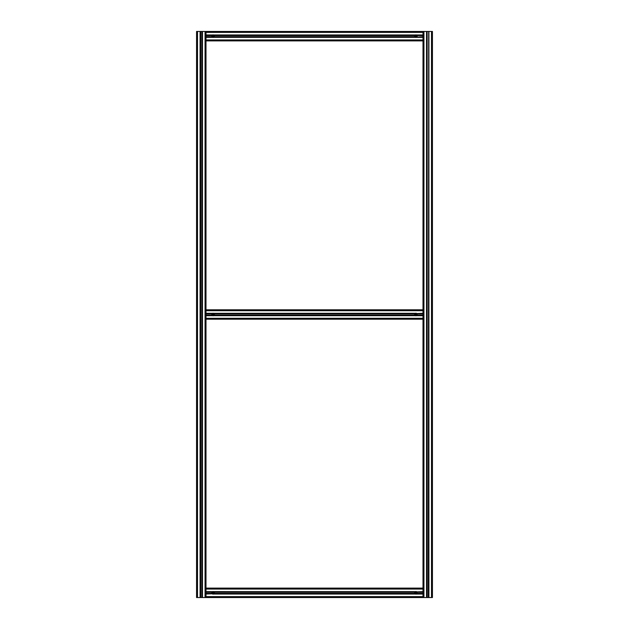 <?xml version="1.0" encoding="UTF-8"?>
<svg xmlns="http://www.w3.org/2000/svg" width="629" height="629" viewBox="0 0 629 629"><rect width="100%" height="100%" fill="white"/><g stroke="black" fill="none" stroke-linecap="round" stroke-linejoin="round"><path stroke-width="0.94" d="M416.838 593.068A0.944 0.944 -46.4 0 0 416.838 592.597L417.082 592.597A1.179 1.179 -46.4 0 0 414.77 592.597L414.857 592.597A1.093 1.093 -46.4 0 1 416.996 592.597L416.689 592.597M415.014 592.597A0.944 0.944 -46.4 0 0 415.014 593.068M416.689 592.832A0.763 0.763 -46.4 0 0 415.549 592.172A0.763 0.763 -46.4 0 0 415.549 593.493A0.763 0.763 -46.4 0 0 416.689 592.832M415.651 593.304L416.201 593.304L416.469 592.832L416.201 593.304L415.384 592.832L415.651 592.361L416.469 592.832L416.201 592.361M414.896 592.597L414.896 592.117M414.896 593.556L414.896 593.068M416.956 593.068L416.956 593.556M416.956 592.117L416.956 592.597M213.836 592.597L214.347 592.597A1.297 1.297 0 0 0 213.561 591.63L415.439 591.63A1.297 1.297 133.6 0 1 416.414 591.63A1.297 1.297 -46.4 0 1 417.2 592.597L417.082 592.597M414.857 593.068A1.093 1.093 -46.4 0 0 416.996 593.068L417.082 593.068A1.179 1.179 -46.4 0 1 414.77 593.068L415.164 593.068M414.77 592.597L414.653 592.597A1.297 1.297 -46.4 0 1 415.101 591.826M212.209 591.865L205.998 591.865L212.586 591.63A1.297 1.297 0 0 1 213.561 591.63L415.439 591.63A1.297 1.297 -46.4 0 0 415.195 591.755M417.082 593.068L416.956 593.619M414.653 592.597A1.297 1.297 133.6 0 0 414.653 593.068A1.297 1.297 -46.4 0 0 415.439 594.035L213.561 594.035A1.297 1.297 0 0 0 214.347 593.068L214.371 592.832A1.297 1.297 0 0 1 214.347 593.068L214.143 593.068A1.093 1.093 0 0 1 212.004 593.068L211.918 593.068A1.179 1.179 0 0 0 214.23 593.068M205.998 34.965L212.586 34.965A1.297 1.297 0 0 1 214.347 35.932L214.143 35.932A1.093 1.093 0 0 0 212.004 35.932L211.8 35.932A1.297 1.297 0 0 1 212.586 34.965L205.998 35.2L205.998 31.45L423.002 31.45L423.002 593.8L416.414 594.035A1.297 1.297 -46.4 0 0 417.2 593.068A1.297 1.297 133.6 0 0 417.2 592.597M416.304 591.59L417.224 592.777M212.162 592.597A0.944 0.944 0 0 0 212.162 593.068M213.986 593.068A0.944 0.944 0 0 0 213.986 592.597M212.311 592.832A0.763 0.763 0 0 0 213.451 593.493A0.763 0.763 0 0 0 213.451 592.172A0.763 0.763 0 0 0 212.311 592.832M212.799 592.361L212.799 593.304L213.349 593.304L213.349 592.361L212.799 592.361M415.061 591.865L213.451 591.59L214.371 592.832A1.297 1.297 0 0 0 214.347 592.597M423.002 593.406L417.09 593.406L416.304 594.075L423.002 594.035L416.414 594.035A1.297 1.297 133.6 0 1 415.439 594.035L213.561 594.035A1.297 1.297 0 0 1 211.8 593.068L211.918 593.068M214.143 592.597A1.093 1.093 0 0 0 212.004 592.597L211.8 592.597A1.297 1.297 0 0 1 212.586 591.63L205.998 591.63L205.998 588.115L423.002 588.115L205.998 588.115L205.998 315.467L212.586 315.703L205.998 315.467L205.998 309.783L423.002 309.783M214.23 592.597A1.179 1.179 0 0 0 211.918 592.597M211.8 593.068A1.297 1.297 0 0 1 211.8 592.597L211.91 593.406L205.998 593.406M416.791 591.865L423.002 591.63M423.002 594.035L423.002 597.55L205.998 597.55L205.998 591.63M205.998 594.035L212.209 593.8M213.451 591.59L214.237 592.259L414.763 592.259L415.549 591.59L414.763 592.259M415.549 594.075L414.763 593.406L214.237 593.406M423.002 31.45L426.753 31.45L426.753 597.55L196.562 597.55L196.562 31.45L196.562 597.55L196.562 31.45L200.313 31.45L200.313 597.55M423.002 597.55L205.998 597.55M213.939 593.8L415.439 594.035M416.838 314.736A0.944 0.944 -46.4 0 0 416.838 314.264L417.082 314.264A1.179 1.179 -46.4 0 0 414.77 314.264L414.857 314.264A1.093 1.093 -46.4 0 1 416.996 314.264L416.689 314.264M415.014 314.264A0.944 0.944 -46.4 0 0 415.014 314.736M416.689 314.5A0.763 0.763 -46.4 0 0 415.549 313.84A0.763 0.763 -46.4 0 0 415.549 315.16A0.763 0.763 -46.4 0 0 416.689 314.5M415.651 314.972L416.201 314.972L416.469 314.5L416.201 314.972L415.384 314.5L415.651 314.028L416.469 314.5L416.201 314.028M414.896 314.264L414.896 313.785M414.896 315.223L414.896 314.736M416.956 314.736L416.956 315.223M416.956 313.785L416.956 314.264M213.836 314.264L214.347 314.264A1.297 1.297 0 0 0 213.561 313.297L415.439 313.297A1.297 1.297 133.6 0 1 416.414 313.297A1.297 1.297 -46.4 0 1 417.2 314.264L417.082 314.264M414.857 314.736A1.093 1.093 -46.4 0 0 416.996 314.736L417.082 314.736A1.179 1.179 -46.4 0 1 414.77 314.736L415.164 314.736M414.77 314.264L414.653 314.264A1.297 1.297 -46.4 0 1 415.101 313.494M212.209 313.533L205.998 313.533L212.586 313.297A1.297 1.297 0 0 1 213.561 313.297L415.439 313.297A1.297 1.297 -46.4 0 0 415.195 313.423M417.082 314.736L416.956 315.286M414.653 314.264A1.297 1.297 133.6 0 0 414.653 314.736A1.297 1.297 -46.4 0 0 415.101 315.506M415.313 315.648A1.297 1.297 -46.4 0 0 415.439 315.703L213.561 315.703A1.297 1.297 0 0 0 214.347 314.736L214.182 315.176M423.002 315.703L416.414 315.703A1.297 1.297 -46.4 0 0 417.2 314.736A1.297 1.297 133.6 0 0 417.2 314.264M416.304 313.258L417.224 314.445M212.162 314.264A0.944 0.944 0 0 0 212.162 314.736M213.986 314.736A0.944 0.944 0 0 0 213.986 314.264M212.311 314.5A0.763 0.763 0 0 0 213.451 315.16A0.763 0.763 0 0 0 213.451 313.84A0.763 0.763 0 0 0 212.311 314.5M212.799 314.028L212.799 314.972L213.349 314.972L213.349 314.028L212.799 314.028M214.347 314.264A1.297 1.297 0 0 1 214.371 314.5L214.143 314.736A1.093 1.093 0 0 1 212.004 314.736L211.918 314.736A1.179 1.179 0 0 0 214.23 314.736M414.763 313.926L415.549 313.258L414.763 313.926L214.237 313.926L213.451 313.258L214.363 314.327M214.143 314.264A1.093 1.093 0 0 0 212.004 314.264L211.8 314.264A1.297 1.297 0 0 1 212.586 313.297L205.998 313.297M214.23 314.264A1.179 1.179 0 0 0 211.918 314.264M211.8 314.264A1.297 1.297 0 0 0 212.586 315.703L205.998 315.703M211.776 314.5L211.91 313.926L205.998 313.926M213.939 313.533L415.061 313.533M416.791 313.533L423.002 313.297M423.002 315.074L417.09 315.074L416.414 315.703A1.297 1.297 133.6 0 1 415.439 315.703L213.561 315.703A1.297 1.297 0 0 1 212.586 315.703M211.91 315.074L212.696 315.742L211.91 315.074L205.998 315.074M205.998 319.218L205.998 318.274L423.002 318.274L423.002 319.218L205.998 319.218L205.998 588.115M415.549 315.742L414.763 315.074L214.237 315.074M213.939 315.467L415.439 315.703M416.838 36.403A0.944 0.944 -46.4 0 0 416.838 35.932L417.082 35.932A1.179 1.179 -46.4 0 0 414.77 35.932L414.857 35.932A1.093 1.093 -46.4 0 1 416.996 35.932L416.689 35.932M415.014 35.932A0.944 0.944 -46.4 0 0 415.014 36.403M416.689 36.167A0.763 0.763 -46.4 0 0 415.549 35.507A0.763 0.763 -46.4 0 0 415.549 36.828A0.763 0.763 -46.4 0 0 416.689 36.167M415.651 36.639L416.201 36.639L416.469 36.167L416.201 36.639L415.384 36.167L415.651 35.696L416.469 36.167L416.201 35.696M414.896 35.932L414.896 35.452M414.896 36.891L414.896 36.403M416.956 36.403L416.956 36.891M416.956 35.452L416.956 35.932M213.939 35.2L415.439 34.965A1.297 1.297 133.6 0 1 416.414 34.965A1.297 1.297 -46.4 0 1 417.2 35.932L417.082 35.932M414.857 36.403A1.093 1.093 -46.4 0 0 416.996 36.403L417.082 36.403A1.179 1.179 -46.4 0 1 414.77 36.403L415.164 36.403M414.77 35.932L414.653 35.932A1.297 1.297 -46.4 0 1 415.101 35.161M213.561 34.965L415.439 34.965A1.297 1.297 -46.4 0 0 415.195 35.09M417.082 36.403L416.956 36.954M414.653 35.932A1.297 1.297 133.6 0 0 414.653 36.403A1.297 1.297 -46.4 0 0 415.439 37.37L213.561 37.37A1.297 1.297 0 0 0 214.347 36.403L214.143 36.403A1.093 1.093 0 0 1 212.004 36.403L211.918 36.403A1.179 1.179 0 0 0 214.23 36.403M423.002 37.135L416.414 37.37A1.297 1.297 -46.4 0 0 417.2 36.403A1.297 1.297 133.6 0 0 417.2 35.932M416.304 34.925L417.224 36.112M212.162 35.932A0.944 0.944 0 0 0 212.162 36.403M213.986 36.403A0.944 0.944 0 0 0 213.986 35.932M212.311 36.167A0.763 0.763 0 0 0 213.451 36.828A0.763 0.763 0 0 0 213.451 35.507A0.763 0.763 0 0 0 212.311 36.167M212.799 35.696L212.799 36.639L213.349 36.639L213.349 35.696L212.799 35.696M214.347 35.932A1.297 1.297 0 0 1 214.371 36.167L214.182 36.844M214.23 35.932A1.179 1.179 0 0 0 211.918 35.932M205.998 36.741L211.91 36.741L212.696 37.41L211.8 35.932A1.297 1.297 0 0 0 212.586 37.37L205.998 37.37L212.209 37.135M423.002 34.965L416.414 34.965L423.002 35.2M423.002 37.37L416.414 37.37A1.297 1.297 133.6 0 1 415.439 37.37L213.561 37.37A1.297 1.297 0 0 1 212.586 37.37M213.451 34.925L214.237 35.594L213.451 34.925M205.998 40.885L205.998 309.783L205.998 39.941L423.002 39.941L423.002 40.885L205.998 40.885L205.998 37.37M423.002 36.741L416.791 37.135M415.549 37.41L414.763 36.741L214.237 36.741M414.763 35.594L415.549 34.925L414.763 35.594L214.237 35.594M428.687 31.45L428.294 597.55L428.687 31.45L432.438 31.45L432.438 597.55L428.687 597.55M428.294 31.45L426.753 31.45M426.753 597.55L428.294 597.55M205.998 31.45L202.247 31.45L202.247 597.55L201.854 31.45L201.854 597.55M205.998 35.2L205.998 37.135M201.854 31.45L200.313 31.45M423.002 589.059L205.998 589.059M423.002 592.259L417.09 592.259M211.91 592.259L205.998 592.259M423.002 596.606L205.998 596.606M423.002 310.726L205.998 310.726M423.002 313.926L417.09 313.926M423.002 32.394L205.998 32.394M423.002 35.594L417.09 35.594M211.91 35.594L205.998 35.594M428.923 31.45L428.923 597.55M431.494 31.45L431.494 597.55M423.946 31.45L423.946 597.55M426.517 31.45L426.517 597.55M427.146 31.45L427.146 597.55M202.483 31.45L202.483 597.55M205.054 31.45L205.054 597.55M197.506 31.45L197.506 597.55M200.077 31.45L200.077 597.55M200.706 31.45L200.706 597.55"/></g></svg>
